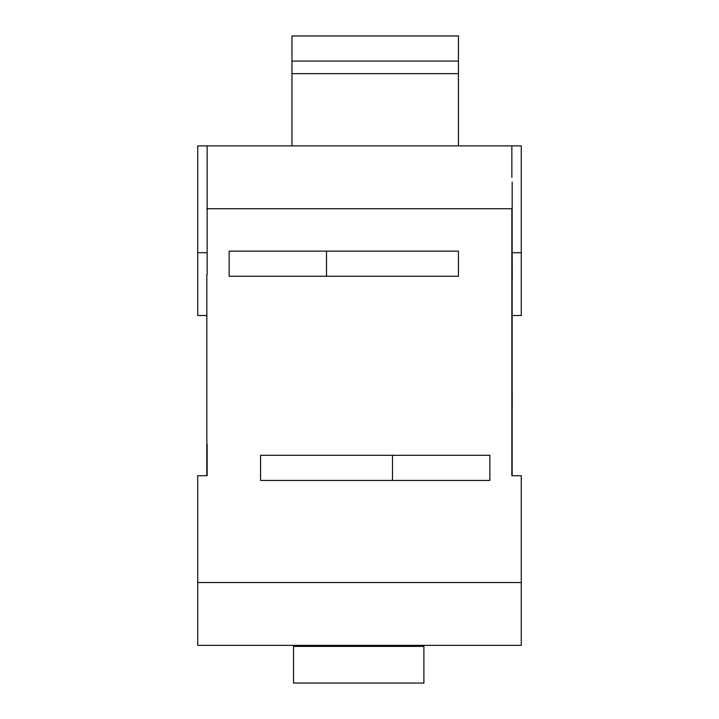 <?xml version="1.0" encoding="UTF-8"?>
<svg xmlns="http://www.w3.org/2000/svg" width="719" height="719" viewBox="0 0 719 719"><rect width="100%" height="100%" fill="white"/><g stroke="black" fill="none" stroke-linecap="round" stroke-linejoin="round"><path stroke-width="1.08" d="M229.136 251.129L458.452 251.129L458.452 276.258L229.136 276.258L229.136 251.129M326.516 251.129L326.516 276.258M489.864 480.436L260.548 480.436L260.548 455.307L489.864 455.307L489.864 480.436M260.548 455.307L260.548 480.436M392.484 480.436L392.484 455.307M458.452 73.644L458.452 145.894L291.959 145.894L291.959 73.644L458.452 73.644L458.452 61.079L291.959 61.079L291.959 73.644M291.959 61.079L291.959 35.95L458.452 35.95L458.452 61.079M206.838 315.524L197.725 315.524L197.725 145.894L291.959 145.894M293.532 683.05L293.532 646.39L423.895 646.39L423.895 683.05L293.532 683.05M293.532 645.356L293.532 646.39M423.895 645.356L423.895 646.39M207.153 177.305L207.153 274.685L207.153 145.894L521.275 145.894L521.275 315.524L512.225 315.524M458.452 145.894L511.847 145.894L511.847 177.305M206.838 274.685L206.838 475.726M206.838 208.717L511.847 208.717L511.847 475.726L521.275 475.726L521.275 645.356L197.725 645.356L197.725 475.726L207.153 475.726L206.838 444.315M207.153 444.315L207.153 475.726M512.162 475.726L512.162 208.717M511.847 475.726L512.162 444.315M512.162 469.444L512.162 405.336M512.162 387.99L512.225 405.336M512.162 278.046L512.162 326.777M512.162 248.81L512.225 278.046M512.162 181.97L512.162 230.709M197.725 582.534L521.275 582.534M197.725 252.702L206.838 252.702M521.275 252.702L512.225 252.702"/></g></svg>
